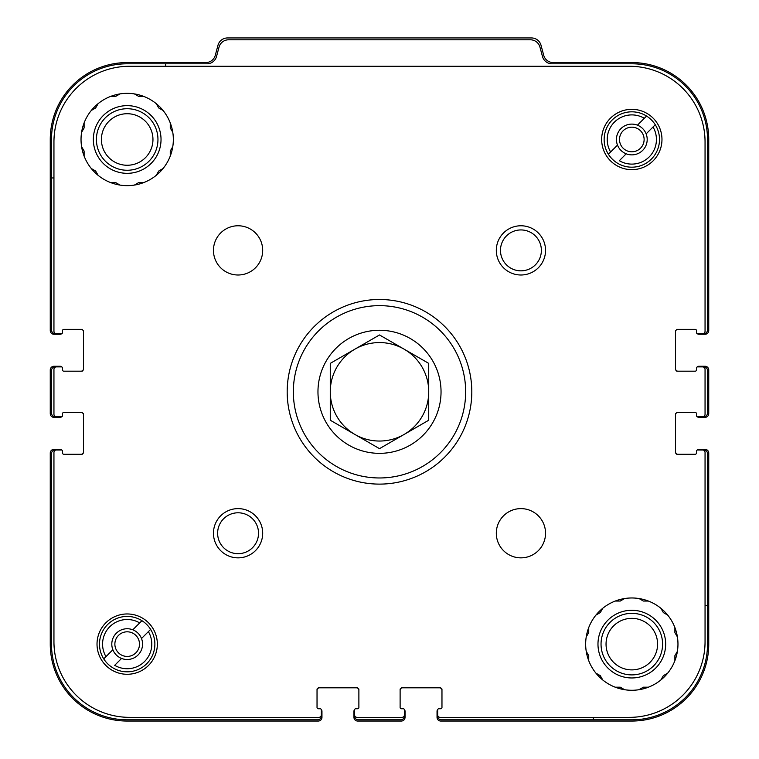<?xml version="1.0" encoding="UTF-8"?>
<svg xmlns="http://www.w3.org/2000/svg" width="759" height="759" viewBox="0 0 759 759"><rect width="100%" height="100%" fill="white"/><g stroke="black" fill="none" stroke-linecap="round" stroke-linejoin="round"><path stroke-width="1.14" d="M698.897 333.656L703.821 333.656A3.691 3.691 0 0 0 707.511 329.956L707.511 139.495A75.691 75.691 0 0 0 631.82 63.794L551.983 63.794A9.848 9.848 0 0 1 542.476 56.498L539.953 47.096A9.848 9.848 0 0 0 530.446 39.8L228.554 39.8A9.848 9.848 0 0 0 219.047 47.096L216.524 56.498A9.848 9.848 0 0 1 207.017 63.794L165.642 63.794L165.642 66.261M53.946 177.957L51.489 177.957L51.489 329.956A3.691 3.691 0 0 0 55.179 333.656L60.103 333.656M62.57 330.573A1.233 1.233 0 0 1 63.794 329.349A1.233 1.233 0 0 0 62.57 330.573L62.57 332.423A1.233 1.233 0 0 1 61.337 333.656L56.413 333.656A2.457 2.457 0 0 1 53.946 331.19L53.946 141.952A75.691 75.691 0 0 1 129.647 66.261L629.353 66.261A75.691 75.691 0 0 1 705.054 141.952L705.054 331.19A2.457 2.457 0 0 1 702.587 333.656L697.663 333.656A1.233 1.233 0 0 1 696.43 332.423L696.43 330.573A1.233 1.233 0 0 0 695.206 329.349L677.967 329.349A2.457 2.457 0 0 0 675.51 331.806L675.51 330.573M63.794 329.349L82.257 329.349M83.49 330.573L83.49 331.806A2.457 2.457 0 0 0 81.033 329.349M83.49 331.806L83.49 369.965M82.257 371.189L81.033 371.189A2.457 2.457 0 0 0 83.49 368.732M63.794 371.189A1.233 1.233 0 0 1 62.57 369.965A1.233 1.233 0 0 0 63.794 371.189L81.033 371.189M60.103 366.882L55.179 366.882A3.691 3.691 0 0 0 51.489 370.572L51.489 413.038A3.691 3.691 0 0 0 55.179 416.729L60.103 416.729M62.57 413.655A1.233 1.233 0 0 1 63.794 412.422A1.233 1.233 0 0 0 62.57 413.655L62.57 415.505A1.233 1.233 0 0 1 61.337 416.729L56.413 416.729A2.457 2.457 0 0 1 53.946 414.272L53.946 369.348A2.457 2.457 0 0 1 56.413 366.882L61.337 366.882A1.233 1.233 0 0 1 62.57 368.115L62.57 369.965M63.794 412.422L82.257 412.422M83.49 413.655L83.49 414.888A2.457 2.457 0 0 0 81.033 412.422M83.49 414.888L83.49 453.038M82.257 454.271L81.033 454.271A2.457 2.457 0 0 0 83.49 451.814M60.103 449.964L55.179 449.964A3.691 3.691 0 0 0 51.489 453.654L51.489 644.125A75.691 75.691 0 0 0 127.18 719.817L317.651 719.817A3.691 3.691 0 0 0 321.342 716.126L321.342 711.202M318.268 708.745A1.233 1.233 0 0 1 317.034 707.511A1.233 1.233 0 0 0 318.268 708.745L320.118 708.745A1.233 1.233 0 0 1 321.342 709.969L321.342 714.893A2.457 2.457 0 0 1 318.884 717.359L129.647 717.359A75.691 75.691 0 0 1 53.946 641.659L53.946 452.421A2.457 2.457 0 0 1 56.413 449.964L61.337 449.964A1.233 1.233 0 0 1 62.57 451.197L62.57 453.038A1.233 1.233 0 0 0 63.794 454.271L81.033 454.271M317.034 707.511L317.034 689.049M318.268 687.815L319.501 687.815A2.457 2.457 0 0 0 317.034 690.282M319.501 687.815L357.65 687.815M358.884 689.049L358.884 690.282A2.457 2.457 0 0 0 356.426 687.815M358.884 707.511A1.233 1.233 0 0 1 357.65 708.745A1.233 1.233 0 0 0 358.884 707.511L358.884 690.282M354.576 711.202L354.576 716.126A3.691 3.691 0 0 0 358.267 719.817L400.733 719.817A3.691 3.691 0 0 0 404.424 716.126L404.424 711.202M401.35 708.745A1.233 1.233 0 0 1 400.116 707.511A1.233 1.233 0 0 0 401.35 708.745L403.19 708.745A1.233 1.233 0 0 1 404.424 709.969L404.424 714.893A2.457 2.457 0 0 1 401.966 717.359L357.034 717.359A2.457 2.457 0 0 1 354.576 714.893L354.576 709.969A1.233 1.233 0 0 1 355.81 708.745L357.65 708.745M400.116 707.511L400.116 689.049M401.35 687.815L402.574 687.815A2.457 2.457 0 0 0 400.116 690.282M402.574 687.815L440.732 687.815M441.966 689.049L441.966 690.282A2.457 2.457 0 0 0 439.499 687.815M441.966 707.511A1.233 1.233 0 0 1 440.732 708.745A1.233 1.233 0 0 0 441.966 707.511L441.966 690.282M437.658 711.202L437.658 716.126A3.691 3.691 0 0 0 441.349 719.817L593.358 719.817L593.358 717.359M705.054 605.663L707.511 605.663L707.511 453.654A3.691 3.691 0 0 0 703.821 449.964L698.897 449.964M696.43 453.038A1.233 1.233 0 0 1 695.206 454.271A1.233 1.233 0 0 0 696.43 453.038L696.43 451.197A1.233 1.233 0 0 1 697.663 449.964L702.587 449.964A2.457 2.457 0 0 1 705.054 452.421L705.054 641.659A75.691 75.691 0 0 1 629.353 717.359L440.116 717.359A2.457 2.457 0 0 1 437.658 714.893L437.658 709.969A1.233 1.233 0 0 1 438.882 708.745L440.732 708.745M695.206 454.271L676.743 454.271M675.51 453.038L675.51 451.814A2.457 2.457 0 0 0 677.967 454.271M675.51 451.814L675.51 413.655M676.743 412.422L677.967 412.422A2.457 2.457 0 0 0 675.51 414.888M695.206 412.422A1.233 1.233 0 0 1 696.43 413.655A1.233 1.233 0 0 0 695.206 412.422L677.967 412.422M698.897 416.729L703.821 416.729A3.691 3.691 0 0 0 707.511 413.038L707.511 370.572A3.691 3.691 0 0 0 703.821 366.882L698.897 366.882M696.43 369.965A1.233 1.233 0 0 1 695.206 371.189A1.233 1.233 0 0 0 696.43 369.965L696.43 368.115A1.233 1.233 0 0 1 697.663 366.882L702.587 366.882A2.457 2.457 0 0 1 705.054 369.348L705.054 414.272A2.457 2.457 0 0 1 702.587 416.729L697.663 416.729A1.233 1.233 0 0 1 696.43 415.505L696.43 413.655M695.206 371.189L676.743 371.189M675.51 369.965L675.51 368.732A2.457 2.457 0 0 0 677.967 371.189M676.743 329.349L677.967 329.349M51.489 177.957L51.489 139.495A75.691 75.691 0 0 1 127.18 63.794L165.642 63.794M707.511 605.663L707.511 644.125A75.691 75.691 0 0 1 631.82 719.817L593.358 719.817M61.858 366.995A2.457 2.457 0 0 0 60.103 366.265L53.946 366.265A3.691 3.691 0 0 0 50.255 369.965L50.255 413.655A3.691 3.691 0 0 0 53.946 417.346L60.103 417.346A2.457 2.457 0 0 0 61.858 416.615M61.858 450.078A2.457 2.457 0 0 0 60.103 449.347L53.946 449.347A3.691 3.691 0 0 0 50.255 453.038L50.255 644.125A76.925 76.925 0 0 0 127.18 721.05L318.268 721.05A3.691 3.691 0 0 0 321.958 717.359L321.958 711.202A2.457 2.457 0 0 0 321.228 709.456M354.69 709.456A2.457 2.457 0 0 0 353.96 711.202L353.96 717.359A3.691 3.691 0 0 0 357.65 721.05L401.35 721.05A3.691 3.691 0 0 0 405.04 717.359L405.04 711.202A2.457 2.457 0 0 0 404.31 709.456M437.772 709.456A2.457 2.457 0 0 0 437.042 711.202L437.042 717.359A3.691 3.691 0 0 0 440.732 721.05L631.82 721.05A76.925 76.925 0 0 0 708.745 644.125L708.745 453.038A3.691 3.691 0 0 0 705.054 449.347L698.897 449.347A2.457 2.457 0 0 0 697.141 450.078M697.141 416.615A2.457 2.457 0 0 0 698.897 417.346L705.054 417.346A3.691 3.691 0 0 0 708.745 413.655L708.745 369.965A3.691 3.691 0 0 0 705.054 366.265L698.897 366.265A2.457 2.457 0 0 0 697.141 366.995M697.141 333.533A2.457 2.457 0 0 0 698.897 334.264L705.054 334.264A3.691 3.691 0 0 0 708.745 330.573L708.745 139.495A76.925 76.925 0 0 0 631.82 62.57L553.216 62.57A9.848 9.848 0 0 1 543.7 55.265L541.015 45.246A9.848 9.848 0 0 0 531.509 37.95L227.491 37.95A9.848 9.848 0 0 0 217.985 45.246L215.3 55.265A9.848 9.848 0 0 1 205.784 62.57L127.18 62.57A76.925 76.925 0 0 0 50.255 139.495L50.255 330.573A3.691 3.691 0 0 0 53.946 334.264L60.103 334.264A2.457 2.457 0 0 0 61.858 333.533M639.002 689.713L643.357 687.199L648.385 687.199M660.842 680.017L663.357 675.662L667.702 673.148M674.893 660.691L674.893 655.672L677.408 651.317M677.408 636.934L674.893 632.579L674.893 627.551M667.702 615.103L663.357 612.589L660.842 608.234M648.385 601.043L643.357 601.043L639.002 598.528M624.629 598.528L620.274 601.043L615.245 601.043M602.798 608.234L600.284 612.589L595.929 615.103M588.737 627.551L588.737 632.579L586.223 636.934M586.223 651.317L588.737 655.672L588.737 660.691M595.929 673.148L600.284 675.662L602.798 680.017M615.245 687.199L620.274 687.199L624.629 689.713M665.662 644.125A33.851 33.851 0 0 1 614.894 673.432A33.851 33.851 0 0 1 614.894 614.809A33.851 33.851 0 0 1 665.662 644.125M662.588 644.125A30.768 30.768 0 0 1 616.431 670.776A30.768 30.768 0 0 1 616.431 617.475A30.768 30.768 0 0 1 662.588 644.125M657.588 644.125A25.778 25.778 0 0 1 618.927 666.44A25.778 25.778 0 0 1 618.927 621.801A25.778 25.778 0 0 1 657.588 644.125M134.371 185.082L138.726 182.568L143.755 182.568M156.202 175.386L158.716 171.031L163.071 168.517M170.263 156.06L170.263 151.032L172.777 146.677M172.777 132.303L170.263 127.948L170.263 122.92M163.071 110.472L158.716 107.958L156.202 103.603M143.755 96.412L138.726 96.412L134.371 93.898M119.998 93.898L115.643 96.412L110.615 96.412M98.158 103.603L95.643 107.958L91.298 110.472M84.107 122.92L84.107 127.948L81.593 132.303M81.593 146.677L84.107 151.032L84.107 156.06M91.298 168.517L95.643 171.031L98.158 175.386M110.615 182.568L115.643 182.568L119.998 185.082M161.031 139.495A33.851 33.851 0 0 1 110.264 168.802A33.851 33.851 0 0 1 110.264 110.178A33.851 33.851 0 0 1 161.031 139.495M157.957 139.495A30.768 30.768 0 0 1 111.801 166.136A30.768 30.768 0 0 1 111.801 112.844A30.768 30.768 0 0 1 157.957 139.495M152.957 139.495A25.778 25.778 0 0 1 114.296 161.809A25.778 25.778 0 0 1 114.296 117.171A25.778 25.778 0 0 1 152.957 139.495M141.506 638.509A15.389 15.389 0 0 1 121.563 658.442L114.685 665.33A24.62 24.62 0 0 0 148.385 631.621L150.624 629.382A27.694 27.694 0 0 0 141.924 620.682L132.806 629.799A15.389 15.389 0 0 0 112.863 649.742L103.736 658.869A27.694 27.694 0 0 1 141.924 620.682L139.684 622.921A24.62 24.62 0 0 0 105.975 656.63L103.736 658.869A27.694 27.694 0 0 0 146.762 663.708A27.694 27.694 0 0 0 150.624 629.382L141.506 638.509A15.389 15.389 0 0 0 132.806 629.799M646.137 133.869A15.389 15.389 0 0 1 626.194 153.811L619.316 160.699A24.62 24.62 0 0 0 653.025 126.99L655.264 124.751A27.694 27.694 0 0 0 646.554 116.051L637.437 125.169A15.389 15.389 0 0 0 617.494 145.111L608.376 154.229A27.694 27.694 0 0 1 646.554 116.051L644.315 118.29A24.62 24.62 0 0 0 610.615 151.99L608.376 154.229A27.694 27.694 0 0 0 651.402 159.077A27.694 27.694 0 0 0 655.264 124.751L646.137 133.869A15.389 15.389 0 0 0 637.437 125.169M675.51 368.732L675.51 331.806M696.43 330.573A1.233 1.233 0 0 0 695.206 329.349M677.967 644.125A46.157 46.157 0 0 0 608.737 604.155A46.157 46.157 0 0 0 608.737 684.096A46.157 46.157 0 0 0 677.967 644.125M545.541 533.235A24.62 24.62 0 0 0 508.615 511.917A24.62 24.62 0 0 0 508.615 554.554A24.62 24.62 0 0 0 545.541 533.235M262.69 250.385A24.62 24.62 0 0 0 225.765 229.066A24.62 24.62 0 0 0 225.765 271.703A24.62 24.62 0 0 0 262.69 250.385M173.337 139.495A46.157 46.157 0 0 0 104.106 99.524A46.157 46.157 0 0 0 104.106 179.466A46.157 46.157 0 0 0 173.337 139.495M287.187 391.805A92.313 92.313 0 0 1 425.657 311.864A92.313 92.313 0 0 1 425.657 471.747A92.313 92.313 0 0 1 287.187 391.805M262.69 533.235A24.62 24.62 0 0 0 225.765 511.917A24.62 24.62 0 0 0 225.765 554.554A24.62 24.62 0 0 0 262.69 533.235M545.541 250.385A24.62 24.62 0 0 0 508.615 229.066A24.62 24.62 0 0 0 508.615 271.703A24.62 24.62 0 0 0 545.541 250.385M157.341 644.125A30.151 30.151 0 0 0 112.104 618.006A30.151 30.151 0 0 0 112.104 670.235A30.151 30.151 0 0 0 157.341 644.125M661.971 139.495A30.151 30.151 0 0 0 616.735 113.376A30.151 30.151 0 0 0 616.735 165.604A30.151 30.151 0 0 0 661.971 139.495M541.376 250.385A20.455 20.455 0 0 0 510.703 232.671A20.455 20.455 0 0 0 510.703 268.098A20.455 20.455 0 0 0 541.376 250.385M258.525 533.235A20.455 20.455 0 0 0 227.852 515.522A20.455 20.455 0 0 0 227.852 550.949A20.455 20.455 0 0 0 258.525 533.235M293.344 391.805A86.156 86.156 0 0 1 422.583 317.196A86.156 86.156 0 0 1 422.583 466.424A86.156 86.156 0 0 1 293.344 391.805M317.964 391.805A61.536 61.536 0 0 1 410.268 338.514A61.536 61.536 0 0 1 410.268 445.106A61.536 61.536 0 0 1 317.964 391.805M617.494 145.111A15.389 15.389 0 0 0 626.194 153.811M112.863 649.742A15.389 15.389 0 0 0 121.563 658.442M619.505 139.495A12.305 12.305 0 0 1 637.968 128.831A12.305 12.305 0 0 1 637.968 150.149A12.305 12.305 0 0 1 619.505 139.495M114.875 644.125A12.305 12.305 0 0 1 133.337 633.461A12.305 12.305 0 0 1 133.337 654.78A12.305 12.305 0 0 1 114.875 644.125M330.269 391.805L330.269 420.23L379.5 448.654L428.731 420.23L428.731 363.381L379.5 334.956L330.269 363.381L330.269 391.805A49.231 49.231 0 0 1 404.12 349.168A49.231 49.231 0 0 1 404.12 434.442A49.231 49.231 0 0 1 330.269 391.805"/></g></svg>
